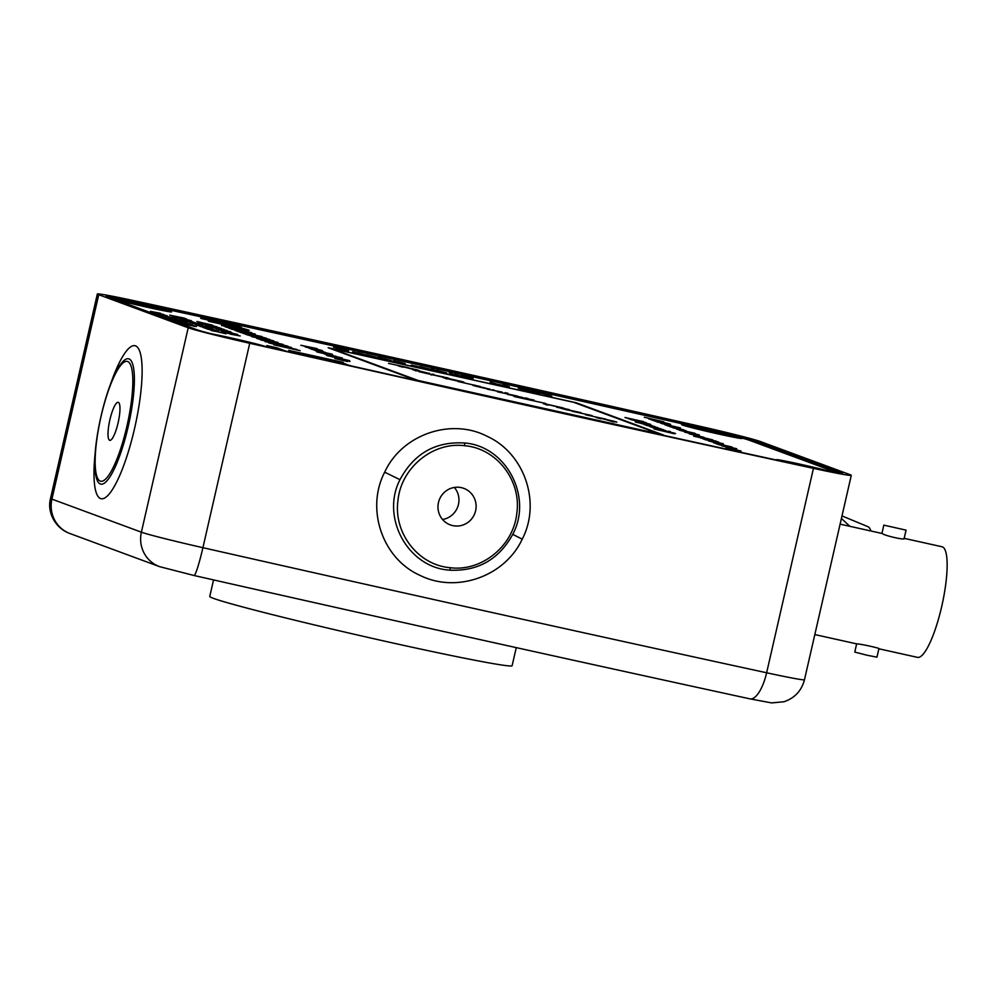 <?xml version="1.0" encoding="UTF-8"?>
<svg xmlns="http://www.w3.org/2000/svg" width="997" height="997" viewBox="0 0 997 997"><rect width="100%" height="100%" fill="white"/><g stroke="black" fill="none" stroke-linecap="round" stroke-linejoin="round"><path stroke-width="1.5" d="M464.527 445.709C432.698 441.634 401.006 467.929 397.965 500.506C393.366 532.847 418.104 565.174 450.295 567.717C482.062 571.842 513.854 545.446 516.845 512.919C521.493 480.479 496.568 448.201 464.527 445.709A5.994 1.309 -84.1 0 0 464.702 443.004C506.14 446.158 532.946 496.793 512.757 534.342C498.874 559.467 477.912 571.406 449.896 570.159C408.109 567.916 380.43 517.505 399.984 479.682C414.054 453.436 435.627 441.21 464.702 443.004M109.645 440.288A19.466 4.349 -77.5 0 0 109.77 440.325A19.466 4.349 -77.5 0 0 118.169 422.541A19.466 4.349 -77.5 0 0 118.331 402.339A19.466 4.349 -77.5 0 0 118.207 402.302A19.466 4.349 -77.5 0 0 109.82 420.086A19.466 4.349 -77.5 0 0 109.645 440.288M452.663 525.593A19.466 18.968 110.3 0 0 463.755 488.356A19.466 18.968 110.3 0 0 438.805 501.267A19.466 18.968 110.3 0 0 452.663 525.593M442.543 519.487A19.466 18.968 110.3 0 0 454.383 487.446M384.68 472.179C402.015 434.243 451.417 417.556 487.309 436.412C524.073 453.112 541.521 502.089 522.229 539.165C504.731 576.839 455.878 593.564 419.774 575.257C382.512 558.656 365.475 509.131 384.68 472.179L399.984 479.682M516.259 647.626L512.122 665.697A155.096 4.599 -167.1 0 1 393.69 643.177A155.096 4.599 -167.1 0 1 209.756 596.443L213.545 579.905M414.515 362.559A2088.964 61.976 12.9 0 0 138.284 301.917A50.947 1.508 12.9 0 0 106.118 295.997A50.947 1.508 12.9 0 0 107.29 296.62L196.77 329.683A50.947 1.508 12.9 0 0 249.051 342.856A2088.964 61.976 12.9 0 0 810.362 467.406A50.947 1.508 12.9 0 0 842.527 473.326A50.947 1.508 12.9 0 0 841.343 472.703L751.875 439.64A50.947 1.508 12.9 0 0 699.582 426.467A2088.964 61.976 12.9 0 0 414.515 362.559M698.909 426.043A2097.962 62.238 12.9 0 0 412.621 361.861A2097.962 62.238 12.9 0 0 135.193 300.957A59.945 1.782 12.9 0 0 97.345 293.99A59.945 1.782 12.9 0 0 98.74 294.713L188.209 327.776A59.945 1.782 12.9 0 0 249.724 343.28A2097.962 62.238 12.9 0 0 813.44 468.366A59.945 1.782 12.9 0 0 851.288 475.332A59.945 1.782 12.9 0 0 849.905 474.609L760.437 441.546A59.945 1.782 12.9 0 0 698.909 426.043M856.647 643.863L854.765 652.075L867.029 655.228L876.961 657.16L878.88 648.785L917.477 657.359A56.642 12.637 102.5 0 0 941.903 605.64A56.642 12.637 102.5 0 0 942.389 546.867A56.642 12.637 102.5 0 0 942.015 546.755L904.179 538.355M856.934 643.9C859.626 643.663 882.657 648.773 878.606 648.698M884.115 525.195L906.061 530.142L884.115 525.195M903.893 538.318C907.382 540.835 884.364 535.725 882.208 533.507L840.11 524.148M870.904 530.977A54.573 12.176 -77.5 0 0 867.901 526.678A54.573 12.176 -77.5 0 0 867.789 526.64M849.855 526.304L841.406 518.465M198.029 321.919L212.398 325.097L196.883 321.495M199.001 322.031L210.965 324.86L199.001 322.031M212.747 325.259L208.248 324.71M203.675 323.689L197.967 322.218M216.835 326.742L202.241 323.502L216.91 327.103M202.167 323.788L204.497 324.424M212.697 325.757L215.178 326.368L212.673 325.882M206.08 324.262L209.432 325.097L206.043 324.436M210.753 325.458L209.071 325.471M204.597 324.698L207.164 325.383M208.336 325.122L219.976 327.926L208.298 325.284M216.623 327.315L214.642 326.866M210.18 326.131L221.72 328.549L210.168 326.193M206.229 324.947L208.323 325.72M212.635 327.041L224.188 329.459L212.585 327.253M214.38 327.29L212.61 327.153M215.95 328.001L214.318 327.589M208.697 325.857L210.791 326.63M212.249 327.265L210.716 326.929M220.636 328.935L212.261 327.178L220.611 329.035M227.092 330.53L212.61 327.627M216.237 328.649L230.606 331.827L215.09 328.225M217.209 328.761L229.185 331.59L217.209 328.761M230.968 331.989L230.07 332.188M218.517 329.608L216.175 328.948M218.605 329.87L229.908 332.113L220.923 330.505M224.637 331.016L220.424 329.982L224.637 331.016M221.371 330.244L220.424 329.982M221.247 330.643L219.814 329.97M226.257 331.802L232.326 333.01L226.244 331.851M221.346 330.879L222.842 331.303M237.722 334.456L222.892 331.104L234.794 334.12M224.337 331.789L223.228 331.552M225.634 332.3L224.711 332.101M225.746 332.5L237.049 334.755L228.051 333.135M231.778 333.659L227.565 332.612L231.778 333.659M228.512 332.886L227.565 332.612M228.263 333.247L226.955 332.612M229.696 333.621L240.24 335.964L229.671 333.746M240.24 335.964L232.625 334.581M230.17 333.584L231.179 333.858M230.394 333.883L227.515 333.26L230.394 333.908M227.515 333.26L230.805 334.032M232.65 334.444L230.743 334.319M184.632 318.205L169.689 315.139L184.582 318.429M171.746 315.663L170.138 315.301M186.638 318.953L180.208 317.831M178.139 317.569L175.235 316.722M172.955 316.223L172.157 316.049M191.287 320.673L175.659 317.021L191.287 320.673L179.148 318.317L181.616 319.339M184.433 319.04L189.48 320.249L184.433 319.04M177.778 317.557L183.473 318.928L177.778 317.557M179.124 318.417L175.659 317.021M181.728 319.613L192.683 321.732L184.034 320.236M189.044 321.42L195.113 322.629L189.031 321.47M184.133 320.498L185.641 320.922M200.509 324.075L185.616 321.022L200.459 324.324M187.05 321.395L186.028 321.171M202.241 325.284L191.337 322.816L202.229 325.321M196.858 324.411L191.673 323.265M201.157 325.421L199.45 324.997M201.22 325.134L202.628 325.807M195.3 324.623L197.531 325.246M199.649 325.147L210.043 327.577L199.599 325.371M204.41 326.243L203.662 326.567M205.569 326.48L204.348 326.53M206.529 326.904L205.507 326.779M199.624 325.658L211.887 328.325L199.612 325.707M200.609 325.932L199.425 325.583M211.887 328.325L210.105 328.237M198.116 325.321L197.493 325.421M200.335 326.493L211.651 328.736L202.653 327.128M206.379 327.639L202.167 326.592L206.379 327.639M203.101 326.866L202.167 326.592M202.865 327.24L201.544 326.592M203.002 327.477L205.083 328.038M206.205 327.789L213.881 329.558L206.18 327.938M211.19 329.172L212.236 329.247M205.22 328.287L207.451 328.898M208.423 328.611L216.1 330.381L208.398 328.761M213.408 329.982L214.455 330.069M207.563 329.16L218.517 331.278L207.476 328.786L211.725 330.231M213.171 330.493L211.788 329.995M225.958 333.484L211.302 330.219L226.02 333.833M211.239 330.518L220.985 332.375M215.564 331.066L219.203 331.964L215.526 331.241M225.895 333.771L222.593 332.811M222.555 332.948L221.06 332.599M160.704 313.307L150.397 311.376L160.679 313.432M151.731 311.737L150.846 311.538M153.663 312.373L152.18 312.036M163.919 314.504L153.625 312.56L163.894 314.628M154.946 312.933L154.061 312.722M156.878 313.569L155.395 313.22M167.135 315.688L156.841 313.756L167.11 315.812M158.162 314.117L157.277 313.918M163.67 315.575L162.062 315.202M159.794 314.678L158.61 314.404M163.371 315.625L175.634 318.292L163.358 315.688M164.355 315.912L163.172 315.563M177.105 318.803L162.274 315.451L174.176 318.454M163.72 316.136L162.623 315.887M165.39 316.722L164.094 316.435M183.685 321.233L168.854 317.881L183.685 321.233L172.606 319.389M170.188 318.541L169.203 318.317M170.288 318.753L181.604 321.009M176.332 319.9L172.107 318.866L176.332 319.9M173.054 319.127L172.107 318.866M172.369 319.401L171.496 318.853M184.183 321.956L172.419 319.19L184.221 322.305M175.397 320.423L173.204 319.825L174.413 319.701M178.176 320.536L182.488 321.582L178.139 320.698M175.684 320.112L174.899 319.887M173.142 319.725L172.419 319.19M187.249 322.542L184.246 322.181M173.204 319.825L174.338 319.987L173.204 319.825M175.534 320.685L177.292 321.184M178.737 321.009L186.414 322.779L178.7 321.159M184.707 322.716L183.049 322.28M183.872 322.617L184.769 322.467M184.084 322.966L190.153 324.162L184.071 323.003M179.173 322.031L181.367 322.629M181.466 322.878L192.446 325.01L183.261 323.389M186.339 323.564L190.776 324.636L186.302 323.738M194.253 325.707L183.298 323.215L194.241 325.745M184.619 323.875L183.647 323.664M185.978 324.374L185.006 324.162M193.617 325.969L186.352 324.661M193.555 326.256L196.434 326.48M205.282 323.975L206.94 324.337L205.27 324.025M173.341 316.485L175.26 316.597L173.004 316.037M175.26 316.597L173.403 316.186M179.236 318.691L190.203 320.81M184.096 319.364L188.545 320.448L184.059 319.538M202.715 324.897L187.885 321.545L200.684 324.748M189.48 322.268L188.234 321.981M189.604 322.517L200.559 324.636L191.287 323.003M196.895 324.249L199.749 325.047L196.845 324.486M210.043 328.15L198.478 325.458L209.918 328.237M200.247 326.218L198.814 325.894M162.087 315.102L159.819 314.541L162.05 315.226M161.277 315.226L160.168 314.977M165.49 316.984L174.587 318.579L167.284 317.482M170.362 317.657L174.799 318.741L170.325 317.831M178.887 320L167.322 317.308L178.775 320.074M168.829 318.006L167.658 317.756M179.597 321.57L177.341 321.009L179.56 321.719M179.086 321.769L177.678 321.458M303.3 354.695L305.967 355.368L303.3 354.695M305.905 355.368L301.642 354.396M300.147 354.047L307.388 355.705M304.571 355.156L300.122 354.035L304.571 355.156M298.689 353.711L319.414 358.035L299.349 353.324M346.507 364.553L351.405 365.949M705.265 429.146A30.982 0.922 12.9 0 0 681.612 424.672A30.982 0.922 12.9 0 0 718.351 433.982A30.982 0.922 12.9 0 0 741.992 438.493A30.982 0.922 12.9 0 0 705.265 429.146M831.461 471.755A30.982 0.922 12.9 0 0 800.192 464.216A30.982 0.922 12.9 0 0 776.538 459.742A30.982 0.922 12.9 0 0 778.134 460.402M266 346.694A30.982 0.922 12.9 0 0 229.759 337.647A30.982 0.922 12.9 0 0 211.501 333.845M168.219 311.562A29.524 0.872 12.9 0 0 141.412 304.845A29.524 0.872 12.9 0 0 114.356 299.225A30.982 0.922 12.9 0 0 147.917 307.4A30.982 0.922 12.9 0 0 171.571 311.924A30.982 0.922 12.9 0 0 134.832 302.565A30.982 0.922 12.9 0 0 111.178 298.053M837.455 472.84L749.27 440.25A47.956 1.421 12.9 0 0 699.981 427.825A2114.749 62.736 12.9 0 0 414.727 363.893A2114.749 62.736 12.9 0 0 138.209 303.175A47.956 1.421 12.9 0 0 110.156 297.667M352.901 351.904L365.425 354.77L352.639 351.767M391.061 360.49L378.374 357.337L391.335 360.49M411.225 365.052L419.513 366.896L411.225 365.052M434.007 369.6L431.19 368.902L434.007 369.6M446.806 372.953L436.412 370.211L446.806 372.953M455.455 374.872L450.233 373.277L455.455 374.872M468.116 377.851L461.287 375.732L473.164 378.374L468.116 377.851M509.305 386.637L498.139 384.344L509.305 386.637M740.933 451.03L726.252 447.503L741.07 451.03M736.696 448.712L718.214 444.537L736.696 448.712M732.097 447.017L713.615 442.842L732.097 447.017M723.249 443.752L704.779 439.577L723.249 443.752M718.65 442.045L700.181 437.87L718.65 442.045M712.543 439.839L702.461 437.396L712.743 439.851M710.151 439.341L711.185 439.453M699.283 435.639L684.59 432.112L699.42 435.639M679.119 430.093L681.425 430.604L679.119 430.093M683.817 430.23L686.11 430.741L683.817 430.23M695.046 433.321L676.564 429.146L695.046 433.321M664.862 424.822L678.758 427.987L664.862 424.822M657.06 421.968L670.62 424.984L656.861 421.868M648.76 418.914L662.357 421.918L648.586 418.815M652.649 420.31L665.772 423.227L652.649 420.31M651.128 419.787L668.85 423.688L650.991 419.712M328.15 347.729L415.487 379.994L663.616 435.053L576.278 402.788L328.15 347.729M657.87 429.645L675.58 433.558L657.733 429.582M551.378 396.158L542.904 393.69L551.802 396.145M547.964 395.56L549.123 395.435M305.394 346.981L319.401 350.146L305.232 346.894M311.6 349.274L325.159 352.277L311.4 349.174M315.887 350.857L329.446 353.86L315.688 350.757M316.971 351.966L336.475 356.49L316.759 351.866M335.378 356.116L334.344 356.016M340.338 357.973L325.633 354.421L340.513 357.973M338.12 358.01L338.17 357.387M346.806 360.353L332.076 356.801L346.968 360.353M344.563 360.391L344.613 359.767M644.224 424.61L657.808 427.626L644.037 424.523M650.231 426.828L663.703 429.794L650.019 426.716M661.647 429.981L661.672 429.358M652.686 427.701L665.809 430.617L652.686 427.701M672.277 432.636L674.583 433.147L672.277 432.636M628.147 418.64L641.283 421.544L628.147 418.64M625.293 417.618L643.588 421.656L624.994 417.469M641.582 421.868L641.545 421.208M650.169 424.261L630.503 419.5L650.543 424.298M638.279 422.416L651.739 425.383L638.055 422.304M649.683 425.557L649.708 424.934M299.96 350.62L273.814 344.812L300.184 350.72M292.769 348.501L268.779 342.906L290.09 347.479M291.485 347.504L279.01 344.488M287.61 346.694L282.55 345.523M282.35 345.436L285.229 346.171M277.839 342.445L251.718 336.65M277.851 342.407L251.718 336.625L278.063 342.519M274.885 341.759L269.551 340.326M273.44 340.824L249.96 335.466M273.452 340.787L245.711 334.381L273.726 340.924M269.851 339.491L243.293 333.459M254.945 334.98L243.268 332.662M262.099 336.6L241.723 332.3L266.386 338.207L240.564 332.487L261.613 336.998L235.865 330.742M258.435 336.301L238.233 331.615M234.918 329.907L231.603 329.172M250.471 333.359L246.433 332.325L250.471 333.359M243.904 331.054L225.073 326.729L250.895 332.45L236.463 329.783M251.755 332.774L225.87 327.053M247.842 331.316L221.546 325.508M244.901 330.63L221.558 325.471L248.216 331.49M247.854 331.278L241.561 330.082M349.336 365.475L305.63 355.642M304.596 355.406L303.935 355.256M310.902 356.515L319.401 358.073M301.468 354.197L293.779 352.016L306.054 354.72L288.968 350.421L342.532 362.198L331.615 360.316L345.598 364.316M209.258 321.433L249.15 330.294A21.074 0.623 12.9 0 0 227.615 324.798A21.074 0.623 12.9 0 0 208.223 320.997A21.074 0.623 12.9 0 0 209.258 321.433M201.693 318.641L241.586 327.49A21.074 0.623 12.9 0 0 220.05 322.006A21.074 0.623 12.9 0 0 200.659 318.205A21.074 0.623 12.9 0 0 201.693 318.641M275.945 348.938L266.835 345.573L276.929 347.803L286.326 351.28M267.956 341.148L256.877 338.506M262.959 339.827L260.666 338.98M283.111 344.414L267.433 340.962M278.288 343.878L260.529 339.902M267.109 341.186L287.959 346.233L263.52 340.575M275.11 343.142L271.408 342.033M287.959 346.196L276.568 343.354M654.879 426.616L635.376 422.018L655.029 426.616M641.245 423.513L642.33 423.825M635.376 421.345L648.935 424.348L635.176 421.245M347.592 361.562L334.842 358.546L347.592 361.562M643.813 422.105L646.118 422.616L643.813 422.105M656.612 429.159L669.747 432.062L656.612 429.159M654.755 428.461L668.825 431.726L654.755 428.461M668.339 431.178L670.645 431.689L668.339 431.178M661.086 428.909L646.343 425.358L661.235 428.909M658.843 428.947L658.892 428.324M349.835 361.462L335.142 357.935L349.972 361.462M326.717 355.543L349.523 360.602L326.717 355.543M324.636 354.085L342.345 357.998L324.499 354.022M332.699 355.144L317.968 351.592L332.861 355.144M314.18 350.196L332.151 354.172L314.18 350.196M309.244 348.364L323.327 351.629L309.244 348.364M529.768 391.36L518.266 388.219L541.982 393.479L529.768 391.36M300.82 345.261L317.121 348.626L305.581 346.644L322.38 350.57L300.82 345.261M654.107 428.972L674.321 433.757L654.044 428.947M668.302 423.787L670.607 424.298L668.302 423.787M654.717 421.07L668.788 424.336L654.717 421.07M644.311 417.232L663.902 421.818L644.311 417.232M660.824 423.326L680.403 427.912L660.824 423.326M667.18 425.707L680.739 428.722L666.981 425.607M672.987 427.825L675.293 428.336L672.987 427.825M669.822 426.691L683.83 429.857L669.66 426.604M699.059 434.904L679.78 430.343L699.271 434.916M696.965 434.979L696.99 434.356M703.882 437.334L689.189 433.82L704.019 437.334M693.65 436.175L716.457 441.235L693.65 436.175M702.735 438.817L705.029 439.328L702.735 438.817M708.506 440.948L723.685 444.625L708.506 440.948M716.17 443.79L718.476 444.301L716.17 443.79M736.334 449.323L721.654 445.809L736.471 449.323M738.69 451.13L725.953 448.114L738.69 451.13M498.911 384.668L490.138 382.175L498.911 384.668M462.197 376.305L454.607 374.249L462.184 376.368M451.977 373.588L449.161 372.89L451.977 373.588M437.484 370.884L432.262 369.301L437.484 370.884M431.763 369.538L420.161 366.722L431.863 369.538M420.161 366.722L420.933 366.946M404.857 363.569L393.74 360.789L405.206 363.581M392.955 360.789L393.69 361.026M377.863 357.574L366.26 354.77L377.963 357.574M366.26 354.77L367.033 354.994M348.414 350.757L333.534 347.23L348.564 350.757M249.013 330.256A21.074 0.623 12.9 0 0 227.378 324.773A21.074 0.623 12.9 0 0 208.223 321.009M231.105 326.156L228.724 325.246M241.448 327.465A21.074 0.623 12.9 0 0 219.814 321.981A21.074 0.623 12.9 0 0 200.659 318.217M207.438 319.912L206.815 319.638M267.046 345.647L276.929 347.803L286.114 351.231M350.109 365.662L339.715 362.983M297.181 352.776L293.99 352.103M297.168 352.801L306.054 354.72M288.694 350.396L307.699 355.082M307.699 355.106L329.621 359.88M329.621 359.905L343.217 362.397M335.79 361.25L331.615 360.316M335.366 361.064L336.812 361.363M336.812 361.388L337.883 361.687M337.871 361.712L344.102 363.469M344.314 363.544L346.171 364.154M309.17 355.443L328.499 359.668M341.585 363.369L336.089 361.338L321.258 358.446M328.374 359.942L326.742 359.805M327.851 360.116L325.396 359.319M328.374 359.979L330.157 360.64M327.664 359.817L335.528 361.998L327.863 360.091M335.528 362.023L339.304 362.871L335.528 361.998M336.836 362.322L338.83 362.846M298.552 353.112L295.05 352.34L298.552 353.112M298.888 353.274L295.05 352.34M344.264 363.519L345.51 363.98L344.264 363.519M337.709 361.687L345.51 363.98M343.417 363.369L344.613 363.805M320.536 358.322L333.683 361.587L320.536 358.322M333.683 361.612L313.557 357.063M339.242 362.995L334.992 361.911M308.833 356.029L302.241 354.396M308.846 356.004L302.253 354.359M229.235 326.941L224.275 326.007M225.883 327.028L225.073 326.729M255.307 334.082L229.472 328.387M229.472 328.349L228.625 328.038M250.484 333.322L246.433 332.325M231.603 329.135L230.88 328.873M235.865 330.717L235.068 330.418M238.233 331.59L237.386 331.278M266.398 338.182L240.564 332.487M240.576 332.45L239.766 332.151M263.42 337.921L258.285 336.587M270.611 340.201L264.728 338.718M252.777 336.475L245.711 334.356M264.878 339.591L263.906 339.267M258.285 337.921L254.584 337.223M264.89 340.027L275.783 342.669L264.89 340.027M274.362 342.357L265.14 340.114M282.363 345.398L265.015 341.572M272.655 343.043L267.944 342.208M279.172 344.7L272.655 343.068M297.069 349.561L268.779 342.881M299.96 350.583L273.814 344.812M296.994 349.935L289.566 348.24M280.718 346.158L276.668 345.373M286.874 347.729L280.705 346.183M652.761 426.068L643.302 423.962L652.699 426.679M646.866 423.887L642.803 422.865L646.355 423.949M646.953 423.239L641.196 421.955L646.953 423.239M648.162 424.323L648.15 423.675M655.739 427.165L646.293 425.071L655.702 427.788M333.372 355.617L324.175 353.574L333.322 356.228M327.377 353.399L323.315 352.377L326.866 353.461M323.078 351.816L319.028 350.794L322.579 351.879M312.161 348.626L307.587 347.479L312.148 348.701M307.562 347.592L308.796 347.666M573.661 402.314L332.263 348.751L418.104 380.468L659.503 434.031L573.661 402.314M657.92 420.398L652.537 419.151L657.92 420.398M668.551 424.523L664.488 423.501L668.04 424.585M674.433 426.504L669.049 425.245L674.433 426.504M678.67 428.261L674.608 427.239L678.159 428.324M676.589 428.336L672.015 427.19L676.577 428.411M671.99 427.302L673.224 427.377M502.687 384.942L508.084 386.3L502.687 384.942M397.903 361.737L402.614 362.933L397.903 361.737M402.701 363.606L402.614 362.933M384.481 358.746L388.793 359.867L384.481 358.746M388.892 360.553L388.793 359.867M357.886 352.851L362.223 353.923L357.886 352.851M336.525 347.965L345.909 350.134L336.45 348.302M475.943 386.213C472.453 385.303 471.967 385.091 474.51 385.54L485.252 388.057C488.256 388.855 488.655 389.054 486.449 388.656L475.943 386.213M472.815 385.303L474.447 385.814M477.326 386.25L477.974 386.724M483.645 388.07L484.293 388.032M479.781 386.674L481.327 387.172M494.051 390.064L492.555 389.839M489.814 389.142L489.078 388.805M488.106 388.93L486.449 388.656M497.453 391.796L517.742 396.17L497.453 391.796M415.699 370.498C412.21 369.6 411.736 369.376 414.266 369.825L425.021 372.342C428.012 373.14 428.411 373.339 426.218 372.953L415.699 370.498M412.571 369.588L414.204 370.099M417.095 370.535L417.731 371.021M423.401 372.355L424.049 372.317M419.55 370.971L421.083 371.457M433.807 374.349L432.312 374.124M429.582 373.426L428.847 373.09M427.863 373.214L426.218 372.953M445.709 378.324C441.646 377.24 441.97 377.165 446.681 378.1L461.187 381.402C465.175 382.462 464.926 382.549 460.427 381.664L445.709 378.324C441.646 377.24 441.97 377.165 446.681 378.1L446.644 378.274M461.1 381.801L461.187 381.402C465.175 382.462 464.926 382.549 460.427 381.664M514.427 396.607L545.621 403.436L514.427 396.607M507.523 394.426L522.328 397.367L507.523 394.426M585.501 414.764L605.777 419.126L585.501 414.764M566.159 409.717L557.871 407.349L569.237 409.605L561.697 408.446L580.964 412.658L566.159 409.717M556.7 407.187L557.822 407.561M560.975 408.122L561.672 408.546M403.187 367.22L401.13 366.697C396.968 365.587 397.205 365.5 401.853 366.41L416.459 369.737C420.335 370.772 419.949 370.834 415.325 369.912L403.86 366.971C400.993 366.41 400.769 366.447 403.212 367.108C400.769 366.447 400.993 366.41 403.86 366.971M401.13 366.697C396.968 365.587 397.205 365.5 401.853 366.41L401.803 366.597M416.372 370.124L416.459 369.737C420.335 370.772 419.949 370.834 415.325 369.912M600.892 418.79L598.836 418.266C594.686 417.157 594.922 417.058 599.571 417.98L614.177 421.295C618.04 422.342 617.666 422.404 613.043 421.482L601.577 418.541C598.698 417.967 598.487 418.017 600.917 418.678C598.487 418.017 598.698 417.967 601.577 418.541M598.836 418.266C594.686 417.157 594.922 417.058 599.571 417.98L599.521 418.167M614.09 421.694L614.177 421.295C618.04 422.342 617.666 422.404 613.043 421.482M388.543 363.394L408.284 367.644L388.543 363.394M548.088 405.019L546.082 404.508C542.144 403.449 542.505 403.386 547.179 404.308L561.573 407.574C564.638 408.384 565.012 408.571 562.657 408.159L549.771 404.981L546.393 404.994M546.082 404.508C542.144 403.449 542.505 403.386 547.179 404.308L547.141 404.483M561.498 407.86L561.573 407.574C564.638 408.384 565.012 408.571 562.657 408.159M572.353 411.337L592.093 415.587L572.353 411.337M525.083 397.915L527.961 398.488L525.083 397.915M517.642 397.018L514.901 396.357C512.433 395.709 512.807 395.709 516.022 396.37L534.105 400.109L518.315 396.98M514.901 396.357C512.433 395.709 512.807 395.709 516.022 396.37L515.96 396.632M458.084 381.527L478.797 386.213L458.084 381.527M479.943 386.375L478.797 386.213M473.899 385.253L474.884 385.104M446.22 377.875L446.307 377.514C449.797 378.461 449.311 378.499 444.812 377.601L419.064 371.707L448.725 378.249M505.005 392.668L507.884 393.242L505.005 392.668M487.446 389.191L502.251 392.133L487.446 389.191M415.973 370.049L406.066 367.419L416.061 369.825L415.799 370.946M459.118 380.991L449.198 378.748C445.784 378.062 445.323 378.062 447.778 378.735L457.785 380.991C461.1 381.652 461.549 381.652 459.118 380.991L460.614 382.063M447.753 378.848L445.995 378.81M444.101 377.065L432.561 374.772L444.101 377.065L445.323 378.05M432.536 374.872L431.016 374.909M613.691 421.606L603.783 418.977L613.641 421.968M814.437 468.278A29.524 0.872 12.9 0 0 782.421 461.337M243.393 341.56A29.524 0.872 12.9 0 0 235.541 339.74M147.357 307.275L135.006 304.446M144.739 306.69L143.655 306.453M717.778 433.857L705.427 431.028M738.64 438.132A29.524 0.872 12.9 0 0 691.781 427.077A29.524 0.872 12.9 0 0 684.789 425.794M713.914 432.985L712.219 432.598M707.209 431.439L705.739 431.09M127.678 361.525A61.365 13.696 -77.5 0 0 101.033 416.522A61.365 13.696 -77.5 0 0 100.298 481.102A61.365 13.696 -77.5 0 0 126.943 426.105A61.365 13.696 -77.5 0 0 127.678 361.525M121.273 363.469A64.194 14.319 102.5 0 1 128.999 358.92A64.194 14.319 102.5 0 1 128.227 426.467A64.194 14.319 102.5 0 1 100.348 484.006A64.194 14.319 102.5 0 1 96.123 476.815C89.942 453.348 105.744 382.113 121.273 363.469M450.295 567.717A5.994 1.309 95.9 0 1 449.896 570.159M522.229 539.165A29.972 0.785 26.3 0 1 512.757 534.342M110.243 385.029A78.364 17.485 102.5 0 1 138.658 348.9A78.364 17.485 102.5 0 1 134.607 428.324A78.364 17.485 102.5 0 1 105.084 497.777A78.364 17.485 102.5 0 1 95.238 452.601M138.022 303.138L138.284 301.917M98.74 294.713L51.919 499.123A29.972 29.2 110.3 0 0 70.052 533.569C55.334 528.41 46.834 512.308 50.535 498.4A59.945 1.782 12.9 0 0 51.919 499.123L141.387 532.186A59.945 1.782 12.9 0 0 202.914 547.689A2097.962 62.238 12.9 0 0 766.631 672.776L813.44 468.366M249.724 343.28L202.914 547.689A29.972 2.493 102.8 0 1 194.054 575.506C385.191 618.776 570.496 659.889 749.981 698.86A29.972 10.743 102.2 0 0 766.631 672.776A59.945 1.782 12.9 0 0 804.479 679.742L851.288 475.332M70.052 533.569L159.52 566.632A29.972 29.2 110.3 0 1 141.387 532.186L188.209 327.776M841.169 473.363L841.343 472.703M699.308 427.676L699.582 426.467M751.501 441.073L751.875 439.64M50.535 498.4L97.345 293.99M159.52 566.632L194.054 575.506M749.981 698.86L771.591 702.91L783.916 701.763C794.696 698.112 801.551 690.771 804.479 679.742M883.853 525.058L881.934 533.42M857.432 644.037L814.823 634.578M906.061 530.142L904.142 538.517M867.901 526.678L841.991 515.91"/></g></svg>
